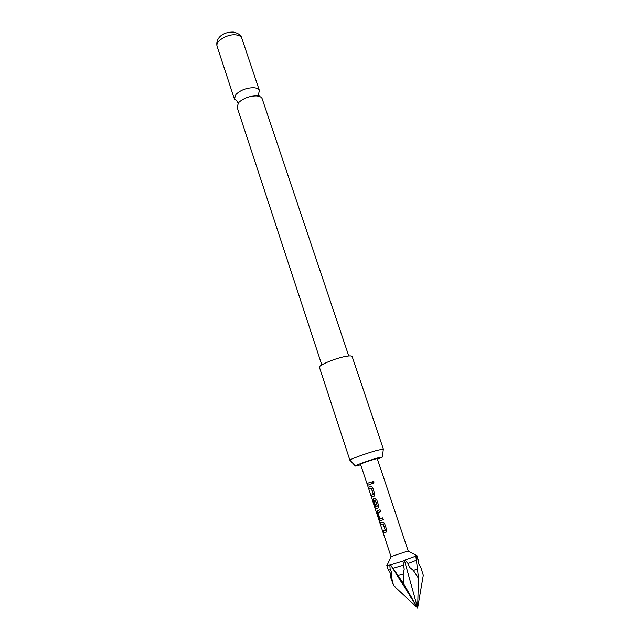 <?xml version="1.0" encoding="UTF-8"?>
<svg xmlns="http://www.w3.org/2000/svg" width="640" height="640" viewBox="0 0 640 640"><rect width="100%" height="100%" fill="white"/><g stroke="black" fill="none" stroke-linecap="round" stroke-linejoin="round"><path stroke-width="0.96" d="M372.808 481.16L372.072 482.672L373.336 483.48M372 482.688L372.824 483.496L374.096 481.968L373.528 481.288C372.392 481.016 371.88 481.48 372 482.688L372.072 482.672M403.384 583.4L398.072 575.568L403.192 574.024L403.384 583.4L417.64 608L423.28 575.28L420.688 566.944M420.792 567.128L418.448 563.592L417.888 559.472L416.256 555.984L404.392 560.24L417.64 608L418.448 578.168L413.384 570.504L417.472 568.872L418.448 578.168M398.072 575.568L390.352 564.56L417.64 608L393.568 585.592L390.608 577.08M404.392 560.24L403.512 565.096L404.216 569.208L403.192 574.024M413.384 570.504L409.624 567.344L408.032 563.536L405.16 560.336M415.856 556.192L417.472 568.872M390.584 577.008L391.48 577.128L393.568 585.592M390.352 564.56L389.84 565.048L390.144 569.016L391.896 572.744L391.48 577.128M321.816 364.928L237.056 107.056L238.624 102.656L239.536 101.752C244.288 97.96 249.832 96.008 256.176 95.888L257 95.944C259.856 96.24 261.584 97.16 262.16 98.704L348.752 355.96M377.248 458.6L408.184 550.928L391.024 556.632L375.096 508.416L375.416 509.032L378.016 508.16L378.776 505.992L376.648 499.56L375.168 498.248L373.208 498.84L373.088 500.792L374.824 506.04L375.568 505.784L373.848 500.568L375.12 499.992L377.216 506.024L374.784 506.984L372.224 499.704L375.096 508.416M416.376 555.424L416.872 555.488L416.256 555.984M360.536 464.312L362.184 463.384C366.872 461.448 378.496 457.856 377.336 458.696L377.288 458.736M377.456 459.216L382.464 457.016L377.416 458.016C368.512 460.52 353.28 466.072 355.36 466.032L360.688 464.792M349.896 460.216C348.944 459.648 366.768 453.152 377.088 450.328L383.36 449.08L352.12 356.504C351.744 355.728 349.56 355.704 345.56 356.432C335.184 358.264 318.088 365.464 319.448 367.368L349.896 460.216M258.4 94.456L259.424 90.592C258.76 88.848 256.76 87.888 253.432 87.696C246.328 87.872 240.488 90.12 235.92 94.456L234.384 98.92L237.52 101.4M416.872 555.488L417.888 559.472M416.424 560.256L408.032 563.536M403.512 565.096L393.056 568.296M403.928 560.76L390.632 564.848M390.144 569.016L388.016 569.208L386.792 565.488L389.84 565.048M383.128 524.176L385.248 530.28L383.088 531.056L383.696 532.912L385.992 532.24L386.76 530.08L384.6 523.568L383.048 522.216L380.416 522.968L381.024 524.816L383.248 524.136L381.024 524.816M379.152 519.152L380.24 520.68L383.328 519.728L382.72 517.88L379.832 518.672L377.856 512.704L380.656 511.648L380.04 509.8L377.152 510.76L377.024 512.704L379.152 519.152L380.424 520.664M360.488 464.176L372.344 499.664M371.256 488.312L373.336 494.304L371.24 495.2L371.84 497.024L374.072 496.224L374.824 494.056L372.704 487.664L371.256 486.368L368.616 487.256L369.216 489.072L371.384 488.4M371.456 483.896L370.848 482.072L367.336 483.392L367.936 485.2L371.456 483.896M370.856 482.08L367.336 483.392M367.496 483.336L368.096 485.136M371.504 488.36L373.336 494.304M373.408 494.416L371.24 495.2M371.4 495.144L372 496.96M370.92 486.4L368.616 487.256M368.776 487.208L369.376 489.008M374.816 506.976L375.264 508.352L374.76 507.36M375.264 508.352L375.576 508.976M374.816 498.28L373.208 498.84M373.352 498.792L373.088 500.792M373.248 500.744L374.984 505.984M375.368 500.048L377.216 506.024M377.288 506.136L374.784 506.984M377.296 510.712L377.024 512.704M377.184 512.656L379.312 519.096M383.328 519.728L380.568 520.608M380.656 511.648L377.88 512.56M383.376 524.232L385.248 530.28M383.248 531.008L383.696 532.912M386.072 532.216L383.864 532.856M380.576 522.92L381.184 524.76M235.712 34.848C227.088 33.848 214.968 41.496 217.136 46.456C215.288 39.432 221.352 31.728 233.528 32.08C238.432 33.264 241.2 35.32 241.808 38.248C241.072 36.32 239.048 35.184 235.712 34.848M420.12 566.32L418.576 563.384L418.056 559.328M390.632 577.096L390.16 572.832L388.144 569.28M237.504 101.576L237.808 103.024L239.536 101.752M257 95.944L259.144 95.92L258.52 94.592M408.12 551.016L416.784 555.64M355.264 465.928L350.04 460.288M217.136 46.456L234.384 98.92M241.808 38.248L259.424 90.592M382.48 456.88L383.288 449.232M390.592 577.048L391.112 578.64M391.12 556.664L386.96 565.56"/></g></svg>
